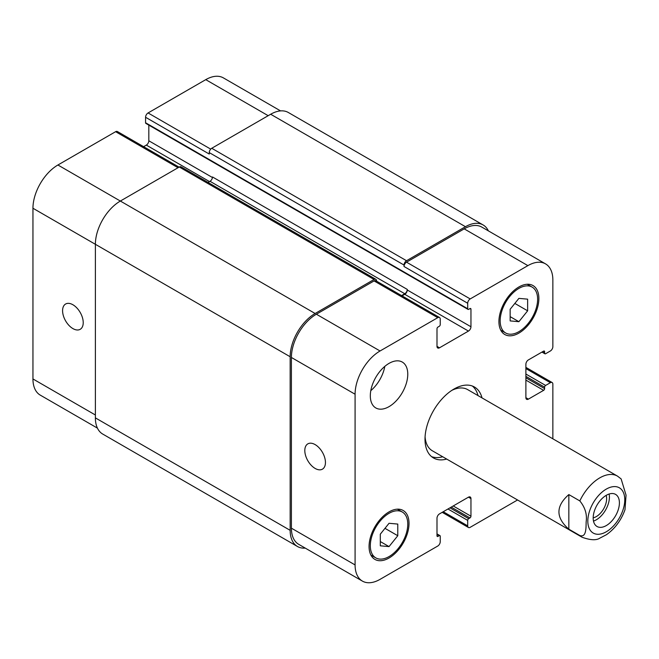<?xml version="1.0" encoding="UTF-8"?>
<svg xmlns="http://www.w3.org/2000/svg" width="659" height="659" viewBox="0 0 659 659"><rect width="100%" height="100%" fill="white"/><g stroke="black" fill="none" stroke-linecap="round" stroke-linejoin="round"><path stroke-width="0.99" d="M568.841 494.579L579.829 500.922C585.134 507.455 587.243 514.432 586.148 521.87C586.016 527.851 586.37 537.843 579.829 535.52L568.841 529.177L568.841 494.579C555.644 506.112 555.644 517.644 568.841 529.177M579.829 535.52A35.314 20.388 120 0 0 582.144 537.274C590.406 540.215 596.296 540.512 599.822 538.148L606.362 534.754C614.905 528.732 621.116 520.404 624.987 509.753L626.05 495.164L621.124 478.904L617.458 476.103A35.314 20.388 120 0 0 579.829 500.922M593.495 521.08A18.543 10.701 120 0 0 609.114 494.028M593.191 517.834A14.597 8.427 120 0 0 606.634 498.706A14.597 8.427 120 0 0 606.148 495.387M593.182 518.007A18.543 10.701 -60 0 1 601.28 499.349A18.543 10.701 -60 0 1 615.564 494.382A18.543 10.701 -60 0 1 615.564 515.791A18.543 10.701 -60 0 1 597.029 526.492A18.543 10.701 -60 0 1 593.182 518.007M478.014 395.589A40.965 23.65 120 0 0 472.355 386.026M431.587 456.646A40.965 23.65 120 0 0 442.7 456.761M617.458 476.103L467.635 389.601A35.314 20.388 120 0 0 451.901 390.326M425.08 436.777A35.314 20.388 120 0 0 432.32 450.764L582.144 537.274M446.695 459.068A40.965 23.65 -60 0 1 433.49 457.972A40.965 23.65 -60 0 1 433.49 410.664A40.965 23.65 -60 0 1 474.455 387.014A40.965 23.65 -60 0 1 482.009 397.904M315.126 468.434A14.597 8.427 60 0 1 305.595 455.567A14.597 8.427 60 0 1 307.827 443.869A14.597 8.427 60 0 1 322.424 452.305A14.597 8.427 60 0 1 322.424 469.159A14.597 8.427 60 0 1 315.126 468.434M72.902 328.586A14.597 8.427 60 0 1 63.371 315.727A14.597 8.427 60 0 1 65.603 304.021A14.597 8.427 60 0 1 80.2 312.457A14.597 8.427 60 0 1 80.2 329.311A14.597 8.427 60 0 1 72.902 328.586M179.067 167.139L117.368 131.52A3.534 2.043 120 0 0 115.605 131.693L57.918 164.997A35.314 20.388 120 0 0 32.95 208.252L32.95 378.95A35.314 20.388 120 0 0 40.265 395.12L97.417 428.119M148.819 125.111L148.819 140.779A3.534 2.043 -60 0 1 146.323 145.104L143.613 146.669M280.569 110.901L223.409 77.902A35.314 20.388 120 0 0 205.756 79.648L148.069 112.953A3.534 2.043 120 0 0 145.573 117.277L145.573 122.755A1.409 0.816 120 0 0 145.861 123.406L467.997 309.384A1.409 0.816 120 0 0 468.706 309.318L469.949 308.593A1.409 0.816 -60 0 1 470.658 308.527A1.409 0.816 -60 0 1 470.954 309.17L470.954 326.757A3.534 2.043 -60 0 1 468.45 331.082L439.487 347.812A3.534 2.043 -60 0 1 437.724 347.985A3.534 2.043 -60 0 1 436.991 346.37L436.991 328.775A1.409 0.816 -60 0 1 437.988 327.045L439.24 326.329A1.409 0.816 120 0 0 440.237 324.599L440.237 319.121A3.534 2.043 120 0 0 439.504 317.498A3.534 2.043 120 0 0 437.741 317.679L380.054 350.983A35.314 20.388 120 0 0 355.086 394.23L355.086 564.936A35.314 20.388 120 0 0 362.401 581.098A35.314 20.388 120 0 0 380.054 579.352L437.741 546.047A3.534 2.043 120 0 0 440.237 541.723L440.237 536.245A1.409 0.816 120 0 0 439.94 535.594A1.409 0.816 120 0 0 439.24 535.668L437.988 536.385A1.409 0.816 -60 0 1 437.279 536.459A1.409 0.816 -60 0 1 436.991 535.808L436.991 518.221A3.534 2.043 -60 0 1 439.487 513.896L468.45 497.174A3.534 2.043 -60 0 1 470.221 497.001A3.534 2.043 -60 0 1 470.954 498.616L470.954 516.203A1.409 0.816 -60 0 1 469.949 517.933L468.706 518.658A1.409 0.816 120 0 0 467.701 520.388L467.701 525.866A3.534 2.043 120 0 0 468.434 527.48A3.534 2.043 120 0 0 470.205 527.307L517.546 499.975M370.803 390.655A26.484 15.289 120 0 0 384.815 366.379M370.317 395.82A26.484 15.289 -60 0 1 381.874 369.164A26.484 15.289 -60 0 1 402.287 362.071A26.484 15.289 -60 0 1 402.287 392.649A26.484 15.289 -60 0 1 375.803 407.946A26.484 15.289 -60 0 1 370.317 395.82M510.157 309.252L518.897 298.379L527.637 299.161L527.637 310.817L518.897 321.691L510.157 320.908L510.157 309.252M518.897 321.691L510.157 316.641M527.637 310.817L514.836 303.428M380.301 534.169L389.041 523.295L397.781 524.07L397.781 535.726L389.041 546.599L380.301 545.817L380.301 534.169M389.041 546.599L380.301 541.55M397.781 535.726L384.988 528.337M500.165 320.851A26.484 15.289 120 0 0 505.651 332.976A26.484 15.289 120 0 0 532.143 317.679A26.484 15.289 120 0 0 532.143 287.102A26.484 15.289 120 0 0 511.73 294.194A26.484 15.289 120 0 0 500.165 320.851M498.921 321.567A28.255 16.31 -60 0 1 511.252 293.14A28.255 16.31 -60 0 1 533.024 285.569A28.255 16.31 -60 0 1 533.024 318.19A28.255 16.31 -60 0 1 504.769 334.5A28.255 16.31 -60 0 1 498.921 321.567M370.317 545.759A26.484 15.289 120 0 0 375.803 557.885A26.484 15.289 120 0 0 402.287 542.596A26.484 15.289 120 0 0 402.287 512.01A26.484 15.289 120 0 0 381.874 519.103A26.484 15.289 120 0 0 370.317 545.759M369.065 546.476A28.255 16.31 -60 0 1 381.396 518.048A28.255 16.31 -60 0 1 403.168 510.478A28.255 16.31 -60 0 1 403.168 543.098A28.255 16.31 -60 0 1 374.922 559.417A28.255 16.31 -60 0 1 369.065 546.476M552.86 438.803L552.86 384.139A3.534 2.043 120 0 0 552.127 382.525A3.534 2.043 120 0 0 550.364 382.698L545.619 385.441A1.409 0.816 120 0 0 544.614 387.171L544.614 388.612A1.409 0.816 -60 0 1 543.617 390.342L528.386 399.132A3.534 2.043 -60 0 1 526.623 399.313A3.534 2.043 -60 0 1 525.89 397.69L525.89 364.246A3.534 2.043 -60 0 1 528.386 359.921L543.617 351.123A1.409 0.816 -60 0 1 544.326 351.058A1.409 0.816 -60 0 1 544.614 351.7L544.614 353.142A1.409 0.816 120 0 0 544.911 353.792A1.409 0.816 120 0 0 545.619 353.718L550.364 350.983A3.534 2.043 120 0 0 552.86 346.659L552.86 280.05A35.314 20.388 120 0 0 545.545 263.88A35.314 20.388 120 0 0 527.884 265.626L470.205 298.931A3.534 2.043 120 0 0 467.701 303.255L467.701 308.742A1.409 0.816 120 0 0 467.997 309.384M362.401 581.098L298.716 544.334A35.314 20.388 -60 0 1 291.402 528.172L291.402 357.466A35.314 20.388 -60 0 1 316.378 314.219L374.065 280.915A3.534 2.043 -60 0 1 375.828 280.734L439.504 317.498M404.025 265.05A3.534 2.043 -60 0 1 406.521 260.725L465.46 226.704A35.314 20.388 -60 0 1 483.113 224.958L288.337 112.5A35.314 20.388 120 0 0 270.676 114.246L211.745 148.275A3.534 2.043 120 0 0 209.249 152.6L404.025 265.05L404.025 266.491A3.534 2.043 -60 0 1 406.521 262.167L464.208 228.862A35.314 20.388 -60 0 1 481.869 227.116L545.545 263.88M402.064 295.883L404.774 294.318A3.534 2.043 120 0 0 407.27 289.993L407.27 289.416A3.534 2.043 120 0 1 404.774 293.741L401.562 295.594M305.241 548.099A35.314 20.388 -60 0 1 297.473 546.5A35.314 20.388 -60 0 1 290.158 530.33L290.158 356.75A35.314 20.388 -60 0 1 315.126 313.495L374.065 279.474A3.534 2.043 -60 0 1 375.828 279.292A3.534 2.043 -60 0 1 376.561 280.915L376.561 281.162M483.113 224.958A35.314 20.388 -60 0 1 488.385 230.881M375.828 279.292L181.052 166.842A3.534 2.043 120 0 0 179.281 167.015L120.35 201.044A35.314 20.388 120 0 0 95.382 244.291L95.382 417.88A35.314 20.388 120 0 0 102.697 434.042L297.473 546.5M407.27 289.416L212.495 176.966A3.534 2.043 -60 0 1 209.999 181.291L208.038 182.419M209.249 152.6L209.249 154.041L145.573 117.277M621.083 489.102A26.129 15.091 120 0 0 591.238 506.763A26.129 15.091 120 0 0 600.678 534.004A26.129 15.091 120 0 0 624.773 499.769A26.129 15.091 120 0 0 621.083 489.102M291.402 528.172L355.086 564.936M468.45 497.174L470.954 498.616M443.235 511.738L467.701 525.866M525.89 368.57L550.364 382.698M525.89 397.69L528.386 399.132M464.208 228.862L527.884 265.626M406.521 262.167L470.205 298.931M404.025 266.491L467.701 303.255M404.774 294.318L468.45 331.082M407.27 289.993L470.954 326.757M436.991 346.37L439.487 347.812M374.065 280.915L437.741 317.679M316.378 314.219L380.054 350.983M291.402 357.466L355.086 394.23M95.382 414.997L32.95 378.95M268.18 115.687L205.756 79.648M210.715 149.123L148.069 112.953M212.453 177.518L148.819 140.779M209.496 181.579L146.323 145.104M178.037 167.74L115.605 131.693M315.126 313.495L57.918 164.997M290.158 356.75L32.95 208.252M436.991 535.808L437.988 536.385M436.991 534.367L439.24 535.668M95.382 417.88L290.158 530.33M179.281 167.015L374.065 279.474M209.999 181.291L404.774 293.741M469.949 308.593L470.954 309.17M145.573 122.755L467.701 308.742M211.745 148.275L406.521 260.725M270.676 114.246L465.46 226.704M542.365 351.848L544.614 353.142M543.617 351.123L544.614 351.7M525.89 380.103L543.617 390.342M525.89 377.796L544.614 388.612M525.89 376.355L544.614 387.171M525.89 374.048L545.619 385.441M447.98 508.995L467.701 520.388M449.973 507.842L468.706 518.658M451.226 507.117L469.949 517.933M453.219 505.964L470.954 516.203M532.143 287.102L527.225 284.26M505.651 332.976L500.741 330.134M402.287 512.01L397.369 509.168M375.803 557.885L370.885 555.043M468.434 527.48L442.197 512.331M552.127 382.525L525.89 367.376M436.991 533.889L439.94 535.594M541.953 352.087L544.911 353.792"/></g></svg>
